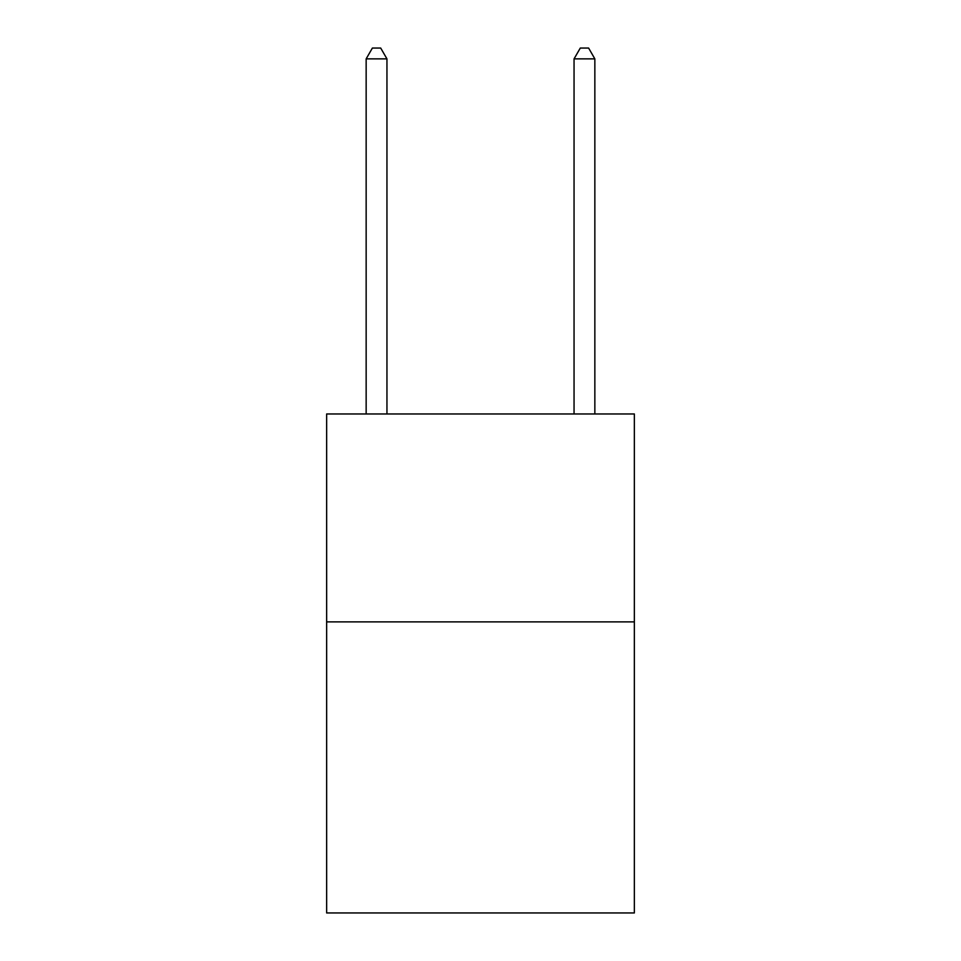 <?xml version="1.0" encoding="UTF-8"?>
<svg xmlns="http://www.w3.org/2000/svg" width="961" height="961" viewBox="0 0 961 961"><rect width="100%" height="100%" fill="white"/><g stroke="black" fill="none" stroke-linecap="round" stroke-linejoin="round"><path stroke-width="1.44" d="M634.356 621.875L634.356 912.95L326.644 912.95L326.644 413.975L634.356 413.975L634.356 621.875L326.644 621.875M386.947 413.975L386.947 58.861L366.153 58.861L366.153 413.975M366.153 58.861L372.387 48.05L380.7 48.05L386.947 58.861M594.847 413.975L594.847 58.861L574.053 58.861L574.053 413.975M574.053 58.861L580.3 48.05L588.612 48.05L594.847 58.861"/></g></svg>
